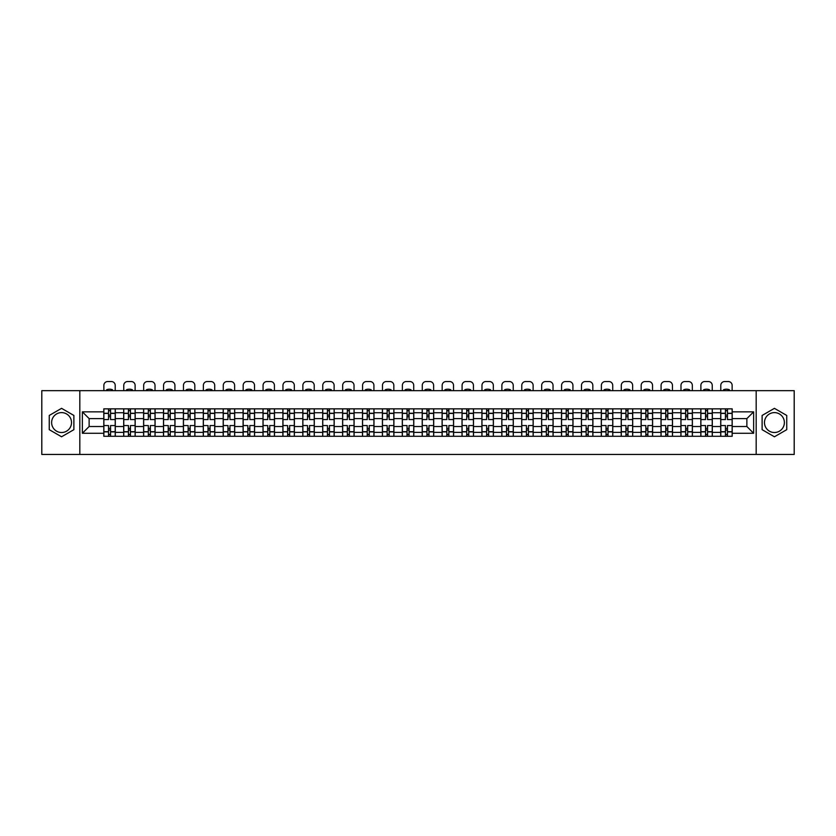 <?xml version="1.0" encoding="UTF-8"?>
<svg xmlns="http://www.w3.org/2000/svg" width="836" height="836" viewBox="0 0 836 836"><rect width="100%" height="100%" fill="white"/><g stroke="black" fill="none" stroke-linecap="round" stroke-linejoin="round"><path stroke-width="1.25" d="M61.571 432.515A9.948 9.948 0 0 1 51.623 422.556A9.948 9.948 0 0 1 61.571 412.608A9.948 9.948 0 0 1 71.52 422.556A9.948 9.948 0 0 1 61.571 432.515M774.429 432.515A9.948 9.948 0 0 1 764.48 422.556A9.948 9.948 0 0 1 774.429 412.608A9.948 9.948 0 0 1 784.377 422.556A9.948 9.948 0 0 1 774.429 432.515M756.183 454.45L794.2 454.45L794.2 390.673L41.8 390.673L41.8 454.45L756.183 454.45L756.183 390.673M123.697 436.277L123.697 412.733L115.284 412.733L115.284 436.277M115.284 412.733L115.284 408.846M123.697 412.733L123.697 408.846M135.181 408.846L135.181 436.277M143.604 436.277L143.604 408.846M155.078 408.846L155.078 436.277M163.501 436.277L163.501 408.846M174.985 408.846L174.985 436.277M183.397 436.277L183.397 408.846M194.882 408.846L194.882 436.277M203.305 436.277L203.305 408.846M214.779 408.846L214.779 436.277M223.202 436.277L223.202 408.846M234.686 408.846L234.686 436.277M243.098 436.277L243.098 408.846M254.583 408.846L254.583 436.277M263.006 436.277L263.006 408.846M274.49 408.846L274.49 436.277M282.902 436.277L282.902 408.846M294.387 408.846L294.387 436.277M302.81 436.277L302.81 408.846M314.284 408.846L314.284 436.277M322.706 436.277L322.706 408.846M334.191 408.846L334.191 436.277M342.603 436.277L342.603 408.846M354.088 408.846L354.088 436.277M362.51 436.277L362.51 408.846M373.985 408.846L373.985 436.277M382.407 436.277L382.407 408.846M393.892 408.846L393.892 436.277M402.304 436.277L402.304 408.846M413.789 408.846L413.789 436.277M422.211 436.277L422.211 408.846M433.696 408.846L433.696 436.277M442.108 436.277L442.108 408.846M453.593 408.846L453.593 436.277M462.015 436.277L462.015 408.846M473.489 408.846L473.489 436.277M481.912 436.277L481.912 408.846M493.397 408.846L493.397 436.277M501.809 436.277L501.809 408.846M513.294 408.846L513.294 436.277M521.716 436.277L521.716 408.846M533.19 408.846L533.19 436.277M541.613 436.277L541.613 408.846M553.098 408.846L553.098 436.277M561.51 436.277L561.51 408.846M572.994 408.846L572.994 436.277M581.417 436.277L581.417 408.846M592.902 408.846L592.902 436.277M601.314 436.277L601.314 408.846M612.798 408.846L612.798 436.277M621.221 436.277L621.221 408.846M632.695 408.846L632.695 436.277M641.118 436.277L641.118 408.846M652.602 408.846L652.602 436.277M661.015 436.277L661.015 408.846M672.499 408.846L672.499 436.277M680.922 436.277L680.922 408.846M692.396 408.846L692.396 436.277M700.819 436.277L700.819 408.846M712.303 408.846L712.303 436.277M720.716 436.277L720.716 408.846M720.716 426.517L712.303 426.517M700.819 426.517L692.396 426.517M680.922 426.517L672.499 426.517M661.015 426.517L652.602 426.517M641.118 426.517L632.695 426.517M621.221 426.517L612.798 426.517M601.314 426.517L592.902 426.517M581.417 426.517L572.994 426.517M561.51 426.517L553.098 426.517M541.613 426.517L533.19 426.517M521.716 426.517L513.294 426.517M501.809 426.517L493.397 426.517M481.912 426.517L473.489 426.517M462.015 426.517L453.593 426.517M442.108 426.517L433.696 426.517M422.211 426.517L413.789 426.517M402.304 426.517L393.892 426.517M382.407 426.517L373.985 426.517M362.51 426.517L354.088 426.517M342.603 426.517L334.191 426.517M322.706 426.517L314.284 426.517M302.81 426.517L294.387 426.517M282.902 426.517L274.49 426.517M263.006 426.517L254.583 426.517M243.098 426.517L234.686 426.517M223.202 426.517L214.779 426.517M203.305 426.517L194.882 426.517M183.397 426.517L174.985 426.517M163.501 426.517L155.078 426.517M143.604 426.517L135.181 426.517M123.697 426.517L115.284 426.517M720.716 418.606L712.303 418.606M700.819 418.606L692.396 418.606M680.922 418.606L672.499 418.606M661.015 418.606L652.602 418.606M641.118 418.606L632.695 418.606M621.221 418.606L612.798 418.606M601.314 418.606L592.902 418.606M581.417 418.606L572.994 418.606M561.51 418.606L553.098 418.606M541.613 418.606L533.19 418.606M521.716 418.606L513.294 418.606M501.809 418.606L493.397 418.606M481.912 418.606L473.489 418.606M462.015 418.606L453.593 418.606M442.108 418.606L433.696 418.606M422.211 418.606L413.789 418.606M402.304 418.606L393.892 418.606M382.407 418.606L373.985 418.606M362.51 418.606L354.088 418.606M342.603 418.606L334.191 418.606M322.706 418.606L314.284 418.606M302.81 418.606L294.387 418.606M282.902 418.606L274.49 418.606M263.006 418.606L254.583 418.606M243.098 418.606L234.686 418.606M223.202 418.606L214.779 418.606M203.305 418.606L194.882 418.606M183.397 418.606L174.985 418.606M163.501 418.606L155.078 418.606M143.604 418.606L135.181 418.606M123.697 418.606L115.284 418.606M89.128 426.517L103.8 426.517L103.8 418.606L89.128 418.606L89.128 426.517L82.367 433.278L82.367 411.845L103.8 411.845L103.8 418.606M732.2 418.606L732.2 426.517L746.872 426.517L746.872 418.606L732.2 418.606L732.2 408.846L103.8 408.846L103.8 411.845M732.2 411.845L753.633 411.845L753.633 433.278L732.2 433.278L732.2 426.517M103.8 426.517L103.8 436.277L732.2 436.277L732.2 433.278M103.8 433.278L82.367 433.278M79.817 454.45L79.817 390.673M73.882 415.45L61.571 408.344L49.261 415.45L49.261 429.673L61.571 436.779L73.882 429.673L73.882 415.45M786.739 415.45L774.429 408.344L762.118 415.45L762.118 429.673L774.429 436.779L786.739 429.673L786.739 415.45M110.561 434.365L108.523 434.365M108.523 410.758L110.561 410.758M130.458 434.365L128.42 434.365M128.42 410.758L130.458 410.758M150.365 434.365L148.317 434.365M148.317 410.758L150.365 410.758M170.262 434.365L168.224 434.365M168.224 410.758L170.262 410.758M190.159 434.365L188.121 434.365M188.121 410.758L190.159 410.758M210.066 434.365L208.018 434.365M208.018 410.758L210.066 410.758M229.963 434.365L227.925 434.365M227.925 410.758L229.963 410.758M249.859 434.365L247.822 434.365M247.822 410.758L249.859 410.758M269.767 434.365L267.729 434.365M267.729 410.758L269.767 410.758M289.664 434.365L287.626 434.365M287.626 410.758L289.664 410.758M309.571 434.365L307.523 434.365M307.523 410.758L309.571 410.758M329.468 434.365L327.43 434.365M327.43 410.758L329.468 410.758M349.364 434.365L347.327 434.365M347.327 410.758L349.364 410.758M369.272 434.365L367.223 434.365M367.223 410.758L369.272 410.758M389.168 434.365L387.131 434.365M387.131 410.758L389.168 410.758M409.065 434.365L407.027 434.365M407.027 410.758L409.065 410.758M428.972 434.365L426.935 434.365M426.935 410.758L428.972 410.758M448.869 434.365L446.832 434.365M446.832 410.758L448.869 410.758M468.777 434.365L466.728 434.365M466.728 410.758L468.777 410.758M488.673 434.365L486.636 434.365M486.636 410.758L488.673 410.758M508.57 434.365L506.532 434.365M506.532 410.758L508.57 410.758M528.477 434.365L526.429 434.365M526.429 410.758L528.477 410.758M548.374 434.365L546.336 434.365M546.336 410.758L548.374 410.758M568.271 434.365L566.233 434.365M566.233 410.758L568.271 410.758M588.178 434.365L586.14 434.365M586.14 410.758L588.178 410.758M608.075 434.365L606.037 434.365M606.037 410.758L608.075 410.758M627.982 434.365L625.934 434.365M625.934 410.758L627.982 410.758M647.879 434.365L645.841 434.365M645.841 410.758L647.879 410.758M667.776 434.365L665.738 434.365M665.738 410.758L667.776 410.758M687.683 434.365L685.635 434.365M685.635 410.758L687.683 410.758M707.58 434.365L705.542 434.365M705.542 410.758L707.58 410.758M727.477 434.365L725.439 434.365M725.439 410.758L727.477 410.758M82.367 411.845L89.128 418.606M746.872 426.517L753.633 433.278M746.872 418.606L753.633 411.845M115.211 436.277L115.211 419.567L110.561 419.567L110.561 408.846M108.523 408.846L108.523 419.567L103.863 419.567L103.863 408.846M115.211 419.567L115.211 408.846M103.863 436.277L103.863 425.555L108.523 425.555L108.523 436.277M110.561 436.277L110.561 425.555L115.211 425.555M108.523 416.756L110.561 416.756M103.863 425.555L103.863 419.567M110.561 428.366L108.523 428.366M110.561 434.615L108.523 434.615M108.523 430.028L110.561 430.028M110.561 415.095L108.523 415.095M108.523 410.507L110.561 410.507M115.211 390.673L115.211 385.375A3.825 3.825 0 0 0 111.387 381.55L107.687 381.55A3.825 3.825 0 0 0 103.863 385.375L103.863 390.673M106.6 390.673L106.6 389.764A7.911 7.911 0 0 1 112.473 389.764L112.473 390.673M135.119 436.277L135.119 419.567L130.458 419.567L130.458 408.846M128.42 408.846L128.42 419.567L123.759 419.567L123.759 408.846M135.119 419.567L135.119 408.846M123.759 436.277L123.759 425.555L128.42 425.555L128.42 436.277M130.458 436.277L130.458 425.555L135.119 425.555M128.42 416.756L130.458 416.756M123.759 425.555L123.759 419.567M130.458 428.366L128.42 428.366M130.458 434.615L128.42 434.615M128.42 430.028L130.458 430.028M130.458 415.095L128.42 415.095M128.42 410.507L130.458 410.507M135.119 390.673L135.119 385.375A3.825 3.825 0 0 0 131.294 381.55L127.594 381.55A3.825 3.825 0 0 0 123.759 385.375L123.759 390.673M126.508 390.673L126.508 389.764A7.911 7.911 0 0 1 132.37 389.764L132.37 390.673M155.015 436.277L155.015 419.567L150.365 419.567L150.365 408.846M148.317 408.846L148.317 419.567L143.667 419.567L143.667 408.846M155.015 419.567L155.015 408.846M143.667 436.277L143.667 425.555L148.317 425.555L148.317 436.277M150.365 436.277L150.365 425.555L155.015 425.555M148.317 416.756L150.365 416.756M143.667 425.555L143.667 419.567M150.365 428.366L148.317 428.366M150.365 434.615L148.317 434.615M148.317 430.028L150.365 430.028M150.365 415.095L148.317 415.095M148.317 410.507L150.365 410.507M155.015 390.673L155.015 385.375A3.825 3.825 0 0 0 151.191 381.55L147.491 381.55A3.825 3.825 0 0 0 143.667 385.375L143.667 390.673M146.404 390.673L146.404 389.764A7.911 7.911 0 0 1 152.277 389.764L152.277 390.673M174.923 436.277L174.923 419.567L170.262 419.567L170.262 408.846M168.224 408.846L168.224 419.567L163.563 419.567L163.563 408.846M174.923 419.567L174.923 408.846M163.563 436.277L163.563 425.555L168.224 425.555L168.224 436.277M170.262 436.277L170.262 425.555L174.923 425.555M168.224 416.756L170.262 416.756M163.563 425.555L163.563 419.567M170.262 428.366L168.224 428.366M170.262 434.615L168.224 434.615M168.224 430.028L170.262 430.028M170.262 415.095L168.224 415.095M168.224 410.507L170.262 410.507M174.923 390.673L174.923 385.375A3.825 3.825 0 0 0 171.087 381.55L167.388 381.55A3.825 3.825 0 0 0 163.563 385.375L163.563 390.673M166.312 390.673L166.312 389.764A7.911 7.911 0 0 1 172.174 389.764L172.174 390.673M194.819 436.277L194.819 419.567L190.159 419.567L190.159 408.846M188.121 408.846L188.121 419.567L183.46 419.567L183.46 408.846M194.819 419.567L194.819 408.846M183.46 436.277L183.46 425.555L188.121 425.555L188.121 436.277M190.159 436.277L190.159 425.555L194.819 425.555M188.121 416.756L190.159 416.756M183.46 425.555L183.46 419.567M190.159 428.366L188.121 428.366M190.159 434.615L188.121 434.615M188.121 430.028L190.159 430.028M190.159 415.095L188.121 415.095M188.121 410.507L190.159 410.507M194.819 390.673L194.819 385.375A3.825 3.825 0 0 0 190.995 381.55L187.295 381.55A3.825 3.825 0 0 0 183.46 385.375L183.46 390.673M186.209 390.673L186.209 389.764A7.911 7.911 0 0 1 192.071 389.764L192.071 390.673M214.716 436.277L214.716 419.567L210.066 419.567L210.066 408.846M208.018 408.846L208.018 419.567L203.367 419.567L203.367 408.846M214.716 419.567L214.716 408.846M203.367 436.277L203.367 425.555L208.018 425.555L208.018 436.277M210.066 436.277L210.066 425.555L214.716 425.555M208.018 416.756L210.066 416.756M203.367 425.555L203.367 419.567M210.066 428.366L208.018 428.366M210.066 434.615L208.018 434.615M208.018 430.028L210.066 430.028M210.066 415.095L208.018 415.095M208.018 410.507L210.066 410.507M214.716 390.673L214.716 385.375A3.825 3.825 0 0 0 210.891 381.55L207.192 381.55A3.825 3.825 0 0 0 203.367 385.375L203.367 390.673M206.105 390.673L206.105 389.764A7.911 7.911 0 0 1 211.978 389.764L211.978 390.673M234.623 436.277L234.623 419.567L229.963 419.567L229.963 408.846M227.925 408.846L227.925 419.567L223.264 419.567L223.264 408.846M234.623 419.567L234.623 408.846M223.264 436.277L223.264 425.555L227.925 425.555L227.925 436.277M229.963 436.277L229.963 425.555L234.623 425.555M227.925 416.756L229.963 416.756M223.264 425.555L223.264 419.567M229.963 428.366L227.925 428.366M229.963 434.615L227.925 434.615M227.925 430.028L229.963 430.028M229.963 415.095L227.925 415.095M227.925 410.507L229.963 410.507M234.623 390.673L234.623 385.375A3.825 3.825 0 0 0 230.788 381.55L227.089 381.55A3.825 3.825 0 0 0 223.264 385.375L223.264 390.673M226.013 390.673L226.013 389.764A7.911 7.911 0 0 1 231.875 389.764L231.875 390.673M254.52 436.277L254.52 419.567L249.859 419.567L249.859 408.846M247.822 408.846L247.822 419.567L243.171 419.567L243.171 408.846M254.52 419.567L254.52 408.846M243.171 436.277L243.171 425.555L247.822 425.555L247.822 436.277M249.859 436.277L249.859 425.555L254.52 425.555M247.822 416.756L249.859 416.756M243.171 425.555L243.171 419.567M249.859 428.366L247.822 428.366M249.859 434.615L247.822 434.615M247.822 430.028L249.859 430.028M249.859 415.095L247.822 415.095M247.822 410.507L249.859 410.507M254.52 390.673L254.52 385.375A3.825 3.825 0 0 0 250.695 381.55L246.996 381.55A3.825 3.825 0 0 0 243.171 385.375L243.171 390.673M245.909 390.673L245.909 389.764A7.911 7.911 0 0 1 251.782 389.764L251.782 390.673M274.417 436.277L274.417 419.567L269.767 419.567L269.767 408.846M267.729 408.846L267.729 419.567L263.068 419.567L263.068 408.846M274.417 419.567L274.417 408.846M263.068 436.277L263.068 425.555L267.729 425.555L267.729 436.277M269.767 436.277L269.767 425.555L274.417 425.555M267.729 416.756L269.767 416.756M263.068 425.555L263.068 419.567M269.767 428.366L267.729 428.366M269.767 434.615L267.729 434.615M267.729 430.028L269.767 430.028M269.767 415.095L267.729 415.095M267.729 410.507L269.767 410.507M274.417 390.673L274.417 385.375A3.825 3.825 0 0 0 270.592 381.55L266.893 381.55A3.825 3.825 0 0 0 263.068 385.375L263.068 390.673M265.806 390.673L265.806 389.764A7.911 7.911 0 0 1 271.679 389.764L271.679 390.673M294.324 436.277L294.324 419.567L289.664 419.567L289.664 408.846M287.626 408.846L287.626 419.567L282.965 419.567L282.965 408.846M294.324 419.567L294.324 408.846M282.965 436.277L282.965 425.555L287.626 425.555L287.626 436.277M289.664 436.277L289.664 425.555L294.324 425.555M287.626 416.756L289.664 416.756M282.965 425.555L282.965 419.567M289.664 428.366L287.626 428.366M289.664 434.615L287.626 434.615M287.626 430.028L289.664 430.028M289.664 415.095L287.626 415.095M287.626 410.507L289.664 410.507M294.324 390.673L294.324 385.375A3.825 3.825 0 0 0 290.5 381.55L286.8 381.55A3.825 3.825 0 0 0 282.965 385.375L282.965 390.673M285.713 390.673L285.713 389.764A7.911 7.911 0 0 1 291.576 389.764L291.576 390.673M314.221 436.277L314.221 419.567L309.571 419.567L309.571 408.846M307.523 408.846L307.523 419.567L302.872 419.567L302.872 408.846M314.221 419.567L314.221 408.846M302.872 436.277L302.872 425.555L307.523 425.555L307.523 436.277M309.571 436.277L309.571 425.555L314.221 425.555M307.523 416.756L309.571 416.756M302.872 425.555L302.872 419.567M309.571 428.366L307.523 428.366M309.571 434.615L307.523 434.615M307.523 430.028L309.571 430.028M309.571 415.095L307.523 415.095M307.523 410.507L309.571 410.507M314.221 390.673L314.221 385.375A3.825 3.825 0 0 0 310.396 381.55L306.697 381.55A3.825 3.825 0 0 0 302.872 385.375L302.872 390.673M305.61 390.673L305.61 389.764A7.911 7.911 0 0 1 311.483 389.764L311.483 390.673M334.128 436.277L334.128 419.567L329.468 419.567L329.468 408.846M327.43 408.846L327.43 419.567L322.769 419.567L322.769 408.846M334.128 419.567L334.128 408.846M322.769 436.277L322.769 425.555L327.43 425.555L327.43 436.277M329.468 436.277L329.468 425.555L334.128 425.555M327.43 416.756L329.468 416.756M322.769 425.555L322.769 419.567M329.468 428.366L327.43 428.366M329.468 434.615L327.43 434.615M327.43 430.028L329.468 430.028M329.468 415.095L327.43 415.095M327.43 410.507L329.468 410.507M334.128 390.673L334.128 385.375A3.825 3.825 0 0 0 330.293 381.55L326.594 381.55A3.825 3.825 0 0 0 322.769 385.375L322.769 390.673M325.517 390.673L325.517 389.764A7.911 7.911 0 0 1 331.38 389.764L331.38 390.673M354.025 436.277L354.025 419.567L349.364 419.567L349.364 408.846M347.327 408.846L347.327 419.567L342.666 419.567L342.666 408.846M354.025 419.567L354.025 408.846M342.666 436.277L342.666 425.555L347.327 425.555L347.327 436.277M349.364 436.277L349.364 425.555L354.025 425.555M347.327 416.756L349.364 416.756M342.666 425.555L342.666 419.567M349.364 428.366L347.327 428.366M349.364 434.615L347.327 434.615M347.327 430.028L349.364 430.028M349.364 415.095L347.327 415.095M347.327 410.507L349.364 410.507M354.025 390.673L354.025 385.375A3.825 3.825 0 0 0 350.2 381.55L346.501 381.55A3.825 3.825 0 0 0 342.666 385.375L342.666 390.673M345.414 390.673L345.414 389.764A7.911 7.911 0 0 1 351.277 389.764L351.277 390.673M373.922 436.277L373.922 419.567L369.272 419.567L369.272 408.846M367.223 408.846L367.223 419.567L362.573 419.567L362.573 408.846M373.922 419.567L373.922 408.846M362.573 436.277L362.573 425.555L367.223 425.555L367.223 436.277M369.272 436.277L369.272 425.555L373.922 425.555M367.223 416.756L369.272 416.756M362.573 425.555L362.573 419.567M369.272 428.366L367.223 428.366M369.272 434.615L367.223 434.615M367.223 430.028L369.272 430.028M369.272 415.095L367.223 415.095M367.223 410.507L369.272 410.507M373.922 390.673L373.922 385.375A3.825 3.825 0 0 0 370.097 381.55L366.398 381.55A3.825 3.825 0 0 0 362.573 385.375L362.573 390.673M365.311 390.673L365.311 389.764A7.911 7.911 0 0 1 371.184 389.764L371.184 390.673M393.829 436.277L393.829 419.567L389.168 419.567L389.168 408.846M387.131 408.846L387.131 419.567L382.47 419.567L382.47 408.846M393.829 419.567L393.829 408.846M382.47 436.277L382.47 425.555L387.131 425.555L387.131 436.277M389.168 436.277L389.168 425.555L393.829 425.555M387.131 416.756L389.168 416.756M382.47 425.555L382.47 419.567M389.168 428.366L387.131 428.366M389.168 434.615L387.131 434.615M387.131 430.028L389.168 430.028M389.168 415.095L387.131 415.095M387.131 410.507L389.168 410.507M393.829 390.673L393.829 385.375A3.825 3.825 0 0 0 389.994 381.55L386.295 381.55A3.825 3.825 0 0 0 382.47 385.375L382.47 390.673M385.218 390.673L385.218 389.764A7.911 7.911 0 0 1 391.081 389.764L391.081 390.673M413.726 436.277L413.726 419.567L409.065 419.567L409.065 408.846M407.027 408.846L407.027 419.567L402.377 419.567L402.377 408.846M413.726 419.567L413.726 408.846M402.377 436.277L402.377 425.555L407.027 425.555L407.027 436.277M409.065 436.277L409.065 425.555L413.726 425.555M407.027 416.756L409.065 416.756M402.377 425.555L402.377 419.567M409.065 428.366L407.027 428.366M409.065 434.615L407.027 434.615M407.027 430.028L409.065 430.028M409.065 415.095L407.027 415.095M407.027 410.507L409.065 410.507M413.726 390.673L413.726 385.375A3.825 3.825 0 0 0 409.901 381.55L406.202 381.55A3.825 3.825 0 0 0 402.377 385.375L402.377 390.673M405.115 390.673L405.115 389.764A7.911 7.911 0 0 1 410.988 389.764L410.988 390.673M433.623 436.277L433.623 419.567L428.972 419.567L428.972 408.846M426.935 408.846L426.935 419.567L422.274 419.567L422.274 408.846M433.623 419.567L433.623 408.846M422.274 436.277L422.274 425.555L426.935 425.555L426.935 436.277M428.972 436.277L428.972 425.555L433.623 425.555M426.935 416.756L428.972 416.756M422.274 425.555L422.274 419.567M428.972 428.366L426.935 428.366M428.972 434.615L426.935 434.615M426.935 430.028L428.972 430.028M428.972 415.095L426.935 415.095M426.935 410.507L428.972 410.507M433.623 390.673L433.623 385.375A3.825 3.825 0 0 0 429.798 381.55L426.099 381.55A3.825 3.825 0 0 0 422.274 385.375L422.274 390.673M425.012 390.673L425.012 389.764A7.911 7.911 0 0 1 430.885 389.764L430.885 390.673M453.53 436.277L453.53 419.567L448.869 419.567L448.869 408.846M446.832 408.846L446.832 419.567L442.171 419.567L442.171 408.846M453.53 419.567L453.53 408.846M442.171 436.277L442.171 425.555L446.832 425.555L446.832 436.277M448.869 436.277L448.869 425.555L453.53 425.555M446.832 416.756L448.869 416.756M442.171 425.555L442.171 419.567M448.869 428.366L446.832 428.366M448.869 434.615L446.832 434.615M446.832 430.028L448.869 430.028M448.869 415.095L446.832 415.095M446.832 410.507L448.869 410.507M453.53 390.673L453.53 385.375A3.825 3.825 0 0 0 449.705 381.55L446.006 381.55A3.825 3.825 0 0 0 442.171 385.375L442.171 390.673M444.919 390.673L444.919 389.764A7.911 7.911 0 0 1 450.782 389.764L450.782 390.673M473.427 436.277L473.427 419.567L468.777 419.567L468.777 408.846M466.728 408.846L466.728 419.567L462.078 419.567L462.078 408.846M473.427 419.567L473.427 408.846M462.078 436.277L462.078 425.555L466.728 425.555L466.728 436.277M468.777 436.277L468.777 425.555L473.427 425.555M466.728 416.756L468.777 416.756M462.078 425.555L462.078 419.567M468.777 428.366L466.728 428.366M468.777 434.615L466.728 434.615M466.728 430.028L468.777 430.028M468.777 415.095L466.728 415.095M466.728 410.507L468.777 410.507M473.427 390.673L473.427 385.375A3.825 3.825 0 0 0 469.602 381.55L465.903 381.55A3.825 3.825 0 0 0 462.078 385.375L462.078 390.673M464.816 390.673L464.816 389.764A7.911 7.911 0 0 1 470.689 389.764L470.689 390.673M493.334 436.277L493.334 419.567L488.673 419.567L488.673 408.846M486.636 408.846L486.636 419.567L481.975 419.567L481.975 408.846M493.334 419.567L493.334 408.846M481.975 436.277L481.975 425.555L486.636 425.555L486.636 436.277M488.673 436.277L488.673 425.555L493.334 425.555M486.636 416.756L488.673 416.756M481.975 425.555L481.975 419.567M488.673 428.366L486.636 428.366M488.673 434.615L486.636 434.615M486.636 430.028L488.673 430.028M488.673 415.095L486.636 415.095M486.636 410.507L488.673 410.507M493.334 390.673L493.334 385.375A3.825 3.825 0 0 0 489.499 381.55L485.8 381.55A3.825 3.825 0 0 0 481.975 385.375L481.975 390.673M484.723 390.673L484.723 389.764A7.911 7.911 0 0 1 490.586 389.764L490.586 390.673M513.231 436.277L513.231 419.567L508.57 419.567L508.57 408.846M506.532 408.846L506.532 419.567L501.872 419.567L501.872 408.846M513.231 419.567L513.231 408.846M501.872 436.277L501.872 425.555L506.532 425.555L506.532 436.277M508.57 436.277L508.57 425.555L513.231 425.555M506.532 416.756L508.57 416.756M501.872 425.555L501.872 419.567M508.57 428.366L506.532 428.366M508.57 434.615L506.532 434.615M506.532 430.028L508.57 430.028M508.57 415.095L506.532 415.095M506.532 410.507L508.57 410.507M513.231 390.673L513.231 385.375A3.825 3.825 0 0 0 509.406 381.55L505.707 381.55A3.825 3.825 0 0 0 501.872 385.375L501.872 390.673M504.62 390.673L504.62 389.764A7.911 7.911 0 0 1 510.482 389.764L510.482 390.673M533.128 436.277L533.128 419.567L528.477 419.567L528.477 408.846M526.429 408.846L526.429 419.567L521.779 419.567L521.779 408.846M533.128 419.567L533.128 408.846M521.779 436.277L521.779 425.555L526.429 425.555L526.429 436.277M528.477 436.277L528.477 425.555L533.128 425.555M526.429 416.756L528.477 416.756M521.779 425.555L521.779 419.567M528.477 428.366L526.429 428.366M528.477 434.615L526.429 434.615M526.429 430.028L528.477 430.028M528.477 415.095L526.429 415.095M526.429 410.507L528.477 410.507M533.128 390.673L533.128 385.375A3.825 3.825 0 0 0 529.303 381.55L525.604 381.55A3.825 3.825 0 0 0 521.779 385.375L521.779 390.673M524.517 390.673L524.517 389.764A7.911 7.911 0 0 1 530.39 389.764L530.39 390.673M553.035 436.277L553.035 419.567L548.374 419.567L548.374 408.846M546.336 408.846L546.336 419.567L541.676 419.567L541.676 408.846M553.035 419.567L553.035 408.846M541.676 436.277L541.676 425.555L546.336 425.555L546.336 436.277M548.374 436.277L548.374 425.555L553.035 425.555M546.336 416.756L548.374 416.756M541.676 425.555L541.676 419.567M548.374 428.366L546.336 428.366M548.374 434.615L546.336 434.615M546.336 430.028L548.374 430.028M548.374 415.095L546.336 415.095M546.336 410.507L548.374 410.507M553.035 390.673L553.035 385.375A3.825 3.825 0 0 0 549.2 381.55L545.5 381.55A3.825 3.825 0 0 0 541.676 385.375L541.676 390.673M544.424 390.673L544.424 389.764A7.911 7.911 0 0 1 550.287 389.764L550.287 390.673M572.932 436.277L572.932 419.567L568.271 419.567L568.271 408.846M566.233 408.846L566.233 419.567L561.583 419.567L561.583 408.846M572.932 419.567L572.932 408.846M561.583 436.277L561.583 425.555L566.233 425.555L566.233 436.277M568.271 436.277L568.271 425.555L572.932 425.555M566.233 416.756L568.271 416.756M561.583 425.555L561.583 419.567M568.271 428.366L566.233 428.366M568.271 434.615L566.233 434.615M566.233 430.028L568.271 430.028M568.271 415.095L566.233 415.095M566.233 410.507L568.271 410.507M572.932 390.673L572.932 385.375A3.825 3.825 0 0 0 569.107 381.55L565.408 381.55A3.825 3.825 0 0 0 561.583 385.375L561.583 390.673M564.321 390.673L564.321 389.764A7.911 7.911 0 0 1 570.194 389.764L570.194 390.673M592.828 436.277L592.828 419.567L588.178 419.567L588.178 408.846M586.14 408.846L586.14 419.567L581.48 419.567L581.48 408.846M592.828 419.567L592.828 408.846M581.48 436.277L581.48 425.555L586.14 425.555L586.14 436.277M588.178 436.277L588.178 425.555L592.828 425.555M586.14 416.756L588.178 416.756M581.48 425.555L581.48 419.567M588.178 428.366L586.14 428.366M588.178 434.615L586.14 434.615M586.14 430.028L588.178 430.028M588.178 415.095L586.14 415.095M586.14 410.507L588.178 410.507M592.828 390.673L592.828 385.375A3.825 3.825 0 0 0 589.004 381.55L585.304 381.55A3.825 3.825 0 0 0 581.48 385.375L581.48 390.673M584.218 390.673L584.218 389.764A7.911 7.911 0 0 1 590.091 389.764L590.091 390.673M612.736 436.277L612.736 419.567L608.075 419.567L608.075 408.846M606.037 408.846L606.037 419.567L601.377 419.567L601.377 408.846M612.736 419.567L612.736 408.846M601.377 436.277L601.377 425.555L606.037 425.555L606.037 436.277M608.075 436.277L608.075 425.555L612.736 425.555M606.037 416.756L608.075 416.756M601.377 425.555L601.377 419.567M608.075 428.366L606.037 428.366M608.075 434.615L606.037 434.615M606.037 430.028L608.075 430.028M608.075 415.095L606.037 415.095M606.037 410.507L608.075 410.507M612.736 390.673L612.736 385.375A3.825 3.825 0 0 0 608.911 381.55L605.212 381.55A3.825 3.825 0 0 0 601.377 385.375L601.377 390.673M604.125 390.673L604.125 389.764A7.911 7.911 0 0 1 609.987 389.764L609.987 390.673M632.633 436.277L632.633 419.567L627.982 419.567L627.982 408.846M625.934 408.846L625.934 419.567L621.284 419.567L621.284 408.846M632.633 419.567L632.633 408.846M621.284 436.277L621.284 425.555L625.934 425.555L625.934 436.277M627.982 436.277L627.982 425.555L632.633 425.555M625.934 416.756L627.982 416.756M621.284 425.555L621.284 419.567M627.982 428.366L625.934 428.366M627.982 434.615L625.934 434.615M625.934 430.028L627.982 430.028M627.982 415.095L625.934 415.095M625.934 410.507L627.982 410.507M632.633 390.673L632.633 385.375A3.825 3.825 0 0 0 628.808 381.55L625.109 381.55A3.825 3.825 0 0 0 621.284 385.375L621.284 390.673M624.022 390.673L624.022 389.764A7.911 7.911 0 0 1 629.895 389.764L629.895 390.673M652.54 436.277L652.54 419.567L647.879 419.567L647.879 408.846M645.841 408.846L645.841 419.567L641.181 419.567L641.181 408.846M652.54 419.567L652.54 408.846M641.181 436.277L641.181 425.555L645.841 425.555L645.841 436.277M647.879 436.277L647.879 425.555L652.54 425.555M645.841 416.756L647.879 416.756M641.181 425.555L641.181 419.567M647.879 428.366L645.841 428.366M647.879 434.615L645.841 434.615M645.841 430.028L647.879 430.028M647.879 415.095L645.841 415.095M645.841 410.507L647.879 410.507M652.54 390.673L652.54 385.375A3.825 3.825 0 0 0 648.705 381.55L645.005 381.55A3.825 3.825 0 0 0 641.181 385.375L641.181 390.673M643.929 390.673L643.929 389.764A7.911 7.911 0 0 1 649.791 389.764L649.791 390.673M672.437 436.277L672.437 419.567L667.776 419.567L667.776 408.846M665.738 408.846L665.738 419.567L661.077 419.567L661.077 408.846M672.437 419.567L672.437 408.846M661.077 436.277L661.077 425.555L665.738 425.555L665.738 436.277M667.776 436.277L667.776 425.555L672.437 425.555M665.738 416.756L667.776 416.756M661.077 425.555L661.077 419.567M667.776 428.366L665.738 428.366M667.776 434.615L665.738 434.615M665.738 430.028L667.776 430.028M667.776 415.095L665.738 415.095M665.738 410.507L667.776 410.507M672.437 390.673L672.437 385.375A3.825 3.825 0 0 0 668.612 381.55L664.913 381.55A3.825 3.825 0 0 0 661.077 385.375L661.077 390.673M663.826 390.673L663.826 389.764A7.911 7.911 0 0 1 669.688 389.764L669.688 390.673M692.333 436.277L692.333 419.567L687.683 419.567L687.683 408.846M685.635 408.846L685.635 419.567L680.985 419.567L680.985 408.846M692.333 419.567L692.333 408.846M680.985 436.277L680.985 425.555L685.635 425.555L685.635 436.277M687.683 436.277L687.683 425.555L692.333 425.555M685.635 416.756L687.683 416.756M680.985 425.555L680.985 419.567M687.683 428.366L685.635 428.366M687.683 434.615L685.635 434.615M685.635 430.028L687.683 430.028M687.683 415.095L685.635 415.095M685.635 410.507L687.683 410.507M692.333 390.673L692.333 385.375A3.825 3.825 0 0 0 688.509 381.55L684.809 381.55A3.825 3.825 0 0 0 680.985 385.375L680.985 390.673M683.723 390.673L683.723 389.764A7.911 7.911 0 0 1 689.595 389.764L689.595 390.673M712.241 436.277L712.241 419.567L707.58 419.567L707.58 408.846M705.542 408.846L705.542 419.567L700.881 419.567L700.881 408.846M712.241 419.567L712.241 408.846M700.881 436.277L700.881 425.555L705.542 425.555L705.542 436.277M707.58 436.277L707.58 425.555L712.241 425.555M705.542 416.756L707.58 416.756M700.881 425.555L700.881 419.567M707.58 428.366L705.542 428.366M707.58 434.615L705.542 434.615M705.542 430.028L707.58 430.028M707.58 415.095L705.542 415.095M705.542 410.507L707.58 410.507M712.241 390.673L712.241 385.375A3.825 3.825 0 0 0 708.405 381.55L704.706 381.55A3.825 3.825 0 0 0 700.881 385.375L700.881 390.673M703.63 390.673L703.63 389.764A7.911 7.911 0 0 1 709.492 389.764L709.492 390.673M732.137 436.277L732.137 419.567L727.477 419.567L727.477 408.846M725.439 408.846L725.439 419.567L720.789 419.567L720.789 408.846M732.137 419.567L732.137 408.846M720.789 436.277L720.789 425.555L725.439 425.555L725.439 436.277M727.477 436.277L727.477 425.555L732.137 425.555M725.439 416.756L727.477 416.756M720.789 425.555L720.789 419.567M727.477 428.366L725.439 428.366M727.477 434.615L725.439 434.615M725.439 430.028L727.477 430.028M727.477 415.095L725.439 415.095M725.439 410.507L727.477 410.507M732.137 390.673L732.137 385.375A3.825 3.825 0 0 0 728.313 381.55L724.613 381.55A3.825 3.825 0 0 0 720.789 385.375L720.789 390.673M723.527 390.673L723.527 389.764A7.911 7.911 0 0 1 729.4 389.764L729.4 390.673M700.819 412.733L692.396 412.733M680.922 412.733L672.499 412.733M661.015 412.733L652.602 412.733M641.118 412.733L632.695 412.733M621.221 412.733L612.798 412.733M601.314 412.733L592.902 412.733M581.417 412.733L572.994 412.733M561.51 412.733L553.098 412.733M541.613 412.733L533.19 412.733M521.716 412.733L513.294 412.733M501.809 412.733L493.397 412.733M481.912 412.733L473.489 412.733M462.015 412.733L453.593 412.733M442.108 412.733L433.696 412.733M422.211 412.733L413.789 412.733M402.304 412.733L393.892 412.733M382.407 412.733L373.985 412.733M362.51 412.733L354.088 412.733M342.603 412.733L334.191 412.733M322.706 412.733L314.284 412.733M302.81 412.733L294.387 412.733M282.902 412.733L274.49 412.733M263.006 412.733L254.583 412.733M243.098 412.733L234.686 412.733M223.202 412.733L214.779 412.733M203.305 412.733L194.882 412.733M183.397 412.733L174.985 412.733M163.501 412.733L155.078 412.733M143.604 412.733L135.181 412.733M720.716 412.733L712.303 412.733M700.819 432.379L692.396 432.379M680.922 432.379L672.499 432.379M661.015 432.379L652.602 432.379M641.118 432.379L632.695 432.379M621.221 432.379L612.798 432.379M601.314 432.379L592.902 432.379M581.417 432.379L572.994 432.379M561.51 432.379L553.098 432.379M541.613 432.379L533.19 432.379M521.716 432.379L513.294 432.379M501.809 432.379L493.397 432.379M481.912 432.379L473.489 432.379M462.015 432.379L453.593 432.379M442.108 432.379L433.696 432.379M422.211 432.379L413.789 432.379M402.304 432.379L393.892 432.379M382.407 432.379L373.985 432.379M362.51 432.379L354.088 432.379M342.603 432.379L334.191 432.379M322.706 432.379L314.284 432.379M302.81 432.379L294.387 432.379M282.902 432.379L274.49 432.379M263.006 432.379L254.583 432.379M243.098 432.379L234.686 432.379M223.202 432.379L214.779 432.379M203.305 432.379L194.882 432.379M183.397 432.379L174.985 432.379M163.501 432.379L155.078 432.379M143.604 432.379L135.181 432.379M123.697 432.379L115.284 432.379M720.716 432.379L712.303 432.379M115.211 413.245L110.561 413.245M108.523 413.245L103.863 413.245M108.523 413.423L103.863 413.423M108.523 431.7L103.863 431.7M108.523 431.878L103.863 431.878M115.211 431.878L110.561 431.878M115.211 413.423L110.561 413.423M115.211 431.7L110.561 431.7M135.119 413.245L130.458 413.245M128.42 413.245L123.759 413.245M128.42 413.423L123.759 413.423M128.42 431.7L123.759 431.7M128.42 431.878L123.759 431.878M135.119 431.878L130.458 431.878M135.119 413.423L130.458 413.423M135.119 431.7L130.458 431.7M155.015 413.245L150.365 413.245M148.317 413.245L143.667 413.245M148.317 413.423L143.667 413.423M148.317 431.7L143.667 431.7M148.317 431.878L143.667 431.878M155.015 431.878L150.365 431.878M155.015 413.423L150.365 413.423M155.015 431.7L150.365 431.7M174.923 413.245L170.262 413.245M168.224 413.245L163.563 413.245M168.224 413.423L163.563 413.423M168.224 431.7L163.563 431.7M168.224 431.878L163.563 431.878M174.923 431.878L170.262 431.878M174.923 413.423L170.262 413.423M174.923 431.7L170.262 431.7M194.819 413.245L190.159 413.245M188.121 413.245L183.46 413.245M188.121 413.423L183.46 413.423M188.121 431.7L183.46 431.7M188.121 431.878L183.46 431.878M194.819 431.878L190.159 431.878M194.819 413.423L190.159 413.423M194.819 431.7L190.159 431.7M214.716 413.245L210.066 413.245M208.018 413.245L203.367 413.245M208.018 413.423L203.367 413.423M208.018 431.7L203.367 431.7M208.018 431.878L203.367 431.878M214.716 431.878L210.066 431.878M214.716 413.423L210.066 413.423M214.716 431.7L210.066 431.7M234.623 413.245L229.963 413.245M227.925 413.245L223.264 413.245M227.925 413.423L223.264 413.423M227.925 431.7L223.264 431.7M227.925 431.878L223.264 431.878M234.623 431.878L229.963 431.878M234.623 413.423L229.963 413.423M234.623 431.7L229.963 431.7M254.52 413.245L249.859 413.245M247.822 413.245L243.171 413.245M247.822 413.423L243.171 413.423M247.822 431.7L243.171 431.7M247.822 431.878L243.171 431.878M254.52 431.878L249.859 431.878M254.52 413.423L249.859 413.423M254.52 431.7L249.859 431.7M274.417 413.245L269.767 413.245M267.729 413.245L263.068 413.245M267.729 413.423L263.068 413.423M267.729 431.7L263.068 431.7M267.729 431.878L263.068 431.878M274.417 431.878L269.767 431.878M274.417 413.423L269.767 413.423M274.417 431.7L269.767 431.7M294.324 413.245L289.664 413.245M287.626 413.245L282.965 413.245M287.626 413.423L282.965 413.423M287.626 431.7L282.965 431.7M287.626 431.878L282.965 431.878M294.324 431.878L289.664 431.878M294.324 413.423L289.664 413.423M294.324 431.7L289.664 431.7M314.221 413.245L309.571 413.245M307.523 413.245L302.872 413.245M307.523 413.423L302.872 413.423M307.523 431.7L302.872 431.7M307.523 431.878L302.872 431.878M314.221 431.878L309.571 431.878M314.221 413.423L309.571 413.423M314.221 431.7L309.571 431.7M334.128 413.245L329.468 413.245M327.43 413.245L322.769 413.245M327.43 413.423L322.769 413.423M327.43 431.7L322.769 431.7M327.43 431.878L322.769 431.878M334.128 431.878L329.468 431.878M334.128 413.423L329.468 413.423M334.128 431.7L329.468 431.7M354.025 413.245L349.364 413.245M347.327 413.245L342.666 413.245M347.327 413.423L342.666 413.423M347.327 431.7L342.666 431.7M347.327 431.878L342.666 431.878M354.025 431.878L349.364 431.878M354.025 413.423L349.364 413.423M354.025 431.7L349.364 431.7M373.922 413.245L369.272 413.245M367.223 413.245L362.573 413.245M367.223 413.423L362.573 413.423M367.223 431.7L362.573 431.7M367.223 431.878L362.573 431.878M373.922 431.878L369.272 431.878M373.922 413.423L369.272 413.423M373.922 431.7L369.272 431.7M393.829 413.245L389.168 413.245M387.131 413.245L382.47 413.245M387.131 413.423L382.47 413.423M387.131 431.7L382.47 431.7M387.131 431.878L382.47 431.878M393.829 431.878L389.168 431.878M393.829 413.423L389.168 413.423M393.829 431.7L389.168 431.7M413.726 413.245L409.065 413.245M407.027 413.245L402.377 413.245M407.027 413.423L402.377 413.423M407.027 431.7L402.377 431.7M407.027 431.878L402.377 431.878M413.726 431.878L409.065 431.878M413.726 413.423L409.065 413.423M413.726 431.7L409.065 431.7M433.623 413.245L428.972 413.245M426.935 413.245L422.274 413.245M426.935 413.423L422.274 413.423M426.935 431.7L422.274 431.7M426.935 431.878L422.274 431.878M433.623 431.878L428.972 431.878M433.623 413.423L428.972 413.423M433.623 431.7L428.972 431.7M453.53 413.245L448.869 413.245M446.832 413.245L442.171 413.245M446.832 413.423L442.171 413.423M446.832 431.7L442.171 431.7M446.832 431.878L442.171 431.878M453.53 431.878L448.869 431.878M453.53 413.423L448.869 413.423M453.53 431.7L448.869 431.7M473.427 413.245L468.777 413.245M466.728 413.245L462.078 413.245M466.728 413.423L462.078 413.423M466.728 431.7L462.078 431.7M466.728 431.878L462.078 431.878M473.427 431.878L468.777 431.878M473.427 413.423L468.777 413.423M473.427 431.7L468.777 431.7M493.334 413.245L488.673 413.245M486.636 413.245L481.975 413.245M486.636 413.423L481.975 413.423M486.636 431.7L481.975 431.7M486.636 431.878L481.975 431.878M493.334 431.878L488.673 431.878M493.334 413.423L488.673 413.423M493.334 431.7L488.673 431.7M513.231 413.245L508.57 413.245M506.532 413.245L501.872 413.245M506.532 413.423L501.872 413.423M506.532 431.7L501.872 431.7M506.532 431.878L501.872 431.878M513.231 431.878L508.57 431.878M513.231 413.423L508.57 413.423M513.231 431.7L508.57 431.7M533.128 413.245L528.477 413.245M526.429 413.245L521.779 413.245M526.429 413.423L521.779 413.423M526.429 431.7L521.779 431.7M526.429 431.878L521.779 431.878M533.128 431.878L528.477 431.878M533.128 413.423L528.477 413.423M533.128 431.7L528.477 431.7M553.035 413.245L548.374 413.245M546.336 413.245L541.676 413.245M546.336 413.423L541.676 413.423M546.336 431.7L541.676 431.7M546.336 431.878L541.676 431.878M553.035 431.878L548.374 431.878M553.035 413.423L548.374 413.423M553.035 431.7L548.374 431.7M572.932 413.245L568.271 413.245M566.233 413.245L561.583 413.245M566.233 413.423L561.583 413.423M566.233 431.7L561.583 431.7M566.233 431.878L561.583 431.878M572.932 431.878L568.271 431.878M572.932 413.423L568.271 413.423M572.932 431.7L568.271 431.7M592.828 413.245L588.178 413.245M586.14 413.245L581.48 413.245M586.14 413.423L581.48 413.423M586.14 431.7L581.48 431.7M586.14 431.878L581.48 431.878M592.828 431.878L588.178 431.878M592.828 413.423L588.178 413.423M592.828 431.7L588.178 431.7M612.736 413.245L608.075 413.245M606.037 413.245L601.377 413.245M606.037 413.423L601.377 413.423M606.037 431.7L601.377 431.7M606.037 431.878L601.377 431.878M612.736 431.878L608.075 431.878M612.736 413.423L608.075 413.423M612.736 431.7L608.075 431.7M632.633 413.245L627.982 413.245M625.934 413.245L621.284 413.245M625.934 413.423L621.284 413.423M625.934 431.7L621.284 431.7M625.934 431.878L621.284 431.878M632.633 431.878L627.982 431.878M632.633 413.423L627.982 413.423M632.633 431.7L627.982 431.7M652.54 413.245L647.879 413.245M645.841 413.245L641.181 413.245M645.841 413.423L641.181 413.423M645.841 431.7L641.181 431.7M645.841 431.878L641.181 431.878M652.54 431.878L647.879 431.878M652.54 413.423L647.879 413.423M652.54 431.7L647.879 431.7M672.437 413.245L667.776 413.245M665.738 413.245L661.077 413.245M665.738 413.423L661.077 413.423M665.738 431.7L661.077 431.7M665.738 431.878L661.077 431.878M672.437 431.878L667.776 431.878M672.437 413.423L667.776 413.423M672.437 431.7L667.776 431.7M692.333 413.245L687.683 413.245M685.635 413.245L680.985 413.245M685.635 413.423L680.985 413.423M685.635 431.7L680.985 431.7M685.635 431.878L680.985 431.878M692.333 431.878L687.683 431.878M692.333 413.423L687.683 413.423M692.333 431.7L687.683 431.7M712.241 413.245L707.58 413.245M705.542 413.245L700.881 413.245M705.542 413.423L700.881 413.423M705.542 431.7L700.881 431.7M705.542 431.878L700.881 431.878M712.241 431.878L707.58 431.878M712.241 413.423L707.58 413.423M712.241 431.7L707.58 431.7M732.137 413.245L727.477 413.245M725.439 413.245L720.789 413.245M725.439 413.423L720.789 413.423M725.439 431.7L720.789 431.7M725.439 431.878L720.789 431.878M732.137 431.878L727.477 431.878M732.137 413.423L727.477 413.423M732.137 431.7L727.477 431.7"/></g></svg>
